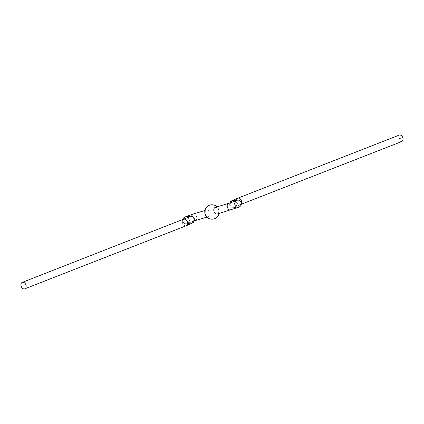<?xml version="1.0" encoding="UTF-8"?>
<svg xmlns="http://www.w3.org/2000/svg" width="424" height="424" viewBox="0 0 424 424"><rect width="100%" height="100%" fill="white"/><g stroke="black" fill="none" stroke-linecap="round" stroke-linejoin="round"><path stroke-width="0.32" stroke-dasharray="2.12 1.59" d="M209.922 212.392A3.461 2.422 -106.7 0 1 208.783 216.547A3.461 2.422 -106.7 0 1 208.656 216.59A3.461 2.422 -106.7 0 1 205.396 214.162A3.461 2.422 -106.7 0 1 206.536 210.007A3.461 2.422 -106.7 0 1 206.663 209.965A3.461 2.422 -106.7 0 1 209.922 212.392M217.305 213.993A3.461 2.422 73.3 0 0 218.567 209.795A3.461 2.422 73.3 0 0 215.312 207.363M401.692 141.579A3.461 2.465 68.7 0 1 398.067 139.067A3.461 2.465 68.7 0 1 399.175 135.134M399.848 138.531L399.768 138.208L399.88 138.526M399.689 138.6L399.466 138.309L399.488 138.659L399.811 138.42M399.488 138.659L399.673 138.277M400.553 138.319L400.208 138.07L400.24 138.415L400.224 138.107L400.754 138.224M400.394 138.388L400.362 138.023L400.018 138.144L400.24 138.415M400.049 138.489L400.224 138.107M400.039 138.182L400.235 138.436L400.187 138.134M400.94 138.203L400.818 137.752L400.971 138.198M401.417 138.06L401.3 137.62L401.449 138.054M400.945 138.182L401.03 137.821L401.131 138.113M400.468 138.007L400.579 138.335L400.654 137.938M399.673 138.256L399.88 138.547L399.864 138.182M399.223 138.738L399.387 138.314L399.223 138.738L399.588 138.611M401.258 138.123L401.3 137.62M400.971 137.784L401.284 137.673M401.035 137.959L401.348 137.848M400.797 138.054L401.157 137.933L400.797 138.054M400.781 138.272L400.818 137.752M400.601 137.832L400.754 138.277M400.362 138.394L400.383 138.06M399.466 138.309L399.832 138.187M399.551 138.288L399.943 138.15M399.307 138.425L399.779 138.335M191.728 216.346A3.461 2.422 73.3 0 0 191.977 218.196A3.461 2.422 73.3 0 0 194.367 220.666M195.236 220.628A3.461 2.422 73.3 0 0 196.503 216.431A3.461 2.422 73.3 0 0 193.243 213.998M190.079 216.304A3.461 3.392 -97.6 0 1 193.742 218.604A3.461 3.392 -97.6 0 1 190.996 223.162A3.461 3.392 -97.6 0 1 187.858 217.602M186.099 225.796A3.461 2.465 68.7 0 1 182.612 223.241A3.461 2.465 68.7 0 1 183.587 219.362M237.461 200.186A3.461 3.392 -97.6 0 1 241.118 202.487A3.461 3.392 -97.6 0 1 238.378 207.05A3.461 3.392 -97.6 0 1 235.903 200.828M241.463 203.218A3.461 2.465 68.7 0 1 240.249 204.649L235.05 206.87C235.829 206.864 236.216 205.598 236.221 203.07C234.673 201.082 233.587 200.324 232.956 200.791A3.461 3.392 -97.6 0 1 236.629 203.091A3.461 3.392 -97.6 0 1 233.889 207.649A3.461 3.392 -97.6 0 1 230.317 202.826M241.442 204.183L240.249 204.649A3.461 2.465 68.7 0 1 236.624 202.137A3.461 2.465 68.7 0 1 237.732 198.204M230.725 209.954A3.461 2.422 73.3 0 0 231.986 205.757A3.461 2.422 73.3 0 0 228.732 203.324M194.287 220.925L187.678 223.294C188.404 223.655 188.918 222.287 189.21 219.203C187.779 217.205 186.571 216.436 185.59 216.903A3.461 3.392 -97.6 0 1 189.247 219.203A3.461 3.392 -97.6 0 1 186.507 223.766A3.461 3.392 -97.6 0 1 182.712 219.696M182.521 219.77L182.67 221.455C183.189 222.982 184.472 223.75 186.507 223.766L191.007 223.162C190.376 223.633 189.29 222.87 187.747 220.888C187.742 218.371 188.129 217.104 188.918 217.083M236.29 200.658C235.564 200.298 235.05 201.665 234.753 204.75C236.189 206.753 237.398 207.516 238.378 207.05L233.889 207.649C232.999 208.401 231.594 207.622 229.676 205.322L229.676 203.032M206.923 217.114L208.656 216.59M219.038 213.468A7.208 7.208 0 0 0 217.046 206.843M204.93 210.484L206.663 209.965"/><path stroke-width="0.64" d="M24.661 288.866A3.461 2.465 68.7 0 1 21.2 286.401A3.461 2.465 68.7 0 1 22.271 282.373A3.461 2.465 68.7 0 1 22.408 282.326A3.461 2.465 68.7 0 1 25.864 284.79A3.461 2.465 68.7 0 1 24.793 288.818A3.461 2.465 68.7 0 1 24.661 288.866M230.725 209.954A3.461 2.422 73.3 0 1 227.465 207.522A3.461 2.422 73.3 0 1 228.732 203.324L215.312 207.363A3.461 2.422 73.3 0 0 214.046 211.56A3.461 2.422 73.3 0 0 217.305 213.993L237.928 207.469C239.083 207.14 241.85 206.276 241.298 202.497C240.302 200.706 239.019 199.937 237.461 200.186L232.962 200.791A3.461 3.392 -97.6 0 0 230.317 202.826M229.676 203.032L230.232 202.004L231.758 200.78L237.732 198.204L399.175 135.134A3.461 2.465 68.7 0 1 402.8 137.646A3.461 2.465 68.7 0 1 401.692 141.579L241.442 204.183M194.367 220.666A3.461 2.422 73.3 0 0 195.236 220.628L206.923 217.114M183.587 219.362A3.461 2.465 68.7 0 1 183.714 219.303A3.461 2.465 68.7 0 1 183.852 219.256A3.461 2.465 68.7 0 1 187.339 221.816A3.461 2.465 68.7 0 1 186.237 225.754A3.461 2.465 68.7 0 1 186.099 225.796M187.858 217.602A3.461 3.392 -97.6 0 1 190.079 216.304L185.59 216.903A3.461 3.392 -97.6 0 0 182.712 219.696M235.903 200.828A3.461 3.392 -97.6 0 1 237.461 200.186M237.732 198.204A3.461 2.465 68.7 0 1 241.357 200.716A3.461 2.465 68.7 0 1 241.463 203.218M182.521 219.77L182.808 218.848L184.323 217.242L193.243 213.998A3.461 2.422 73.3 0 0 191.728 216.346M194.287 220.925L195.236 220.628M24.793 288.818L186.237 225.754L192.814 222.801C194.022 222.335 194.515 220.946 194.293 218.636C193.185 216.648 191.781 215.869 190.079 216.304M188.918 217.083L22.271 282.373M228.732 203.324L235.903 200.907M217.046 206.843A7.208 7.208 0 0 0 205.168 214.327A7.208 7.208 0 0 0 219.038 213.468M193.243 213.998L204.93 210.484"/></g></svg>
